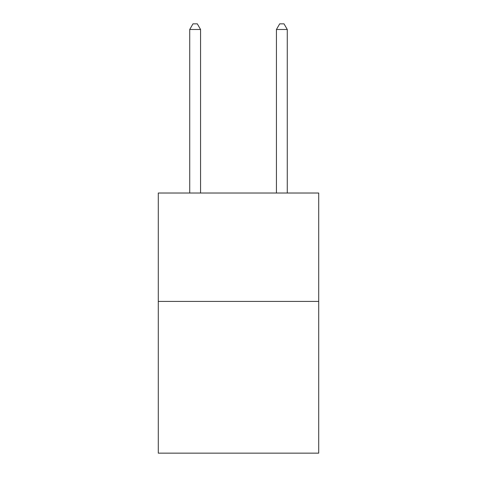 <?xml version="1.0" encoding="UTF-8"?>
<svg xmlns="http://www.w3.org/2000/svg" width="477" height="477" viewBox="0 0 477 477"><rect width="100%" height="100%" fill="white"/><g stroke="black" fill="none" stroke-linecap="round" stroke-linejoin="round"><path stroke-width="0.72" d="M318.708 301.41L318.708 453.15L158.292 453.15L158.292 193.018L318.708 193.018L318.708 301.41L158.292 301.41M200.567 193.018L200.567 29.485L189.727 29.485L189.727 193.018M189.727 29.485L192.976 23.85L197.311 23.85L200.567 29.485M287.273 193.018L287.273 29.485L276.433 29.485L276.433 193.018M276.433 29.485L279.689 23.85L284.024 23.85L287.273 29.485"/></g></svg>
